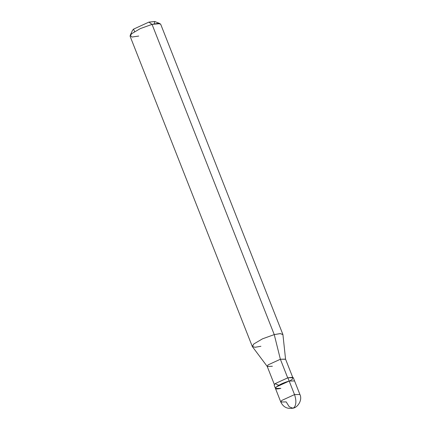 <?xml version="1.0" encoding="UTF-8"?>
<svg xmlns="http://www.w3.org/2000/svg" width="430" height="430" viewBox="0 0 430 430"><rect width="100%" height="100%" fill="white"/><g stroke="black" fill="none" stroke-linecap="round" stroke-linejoin="round"><path stroke-width="0.64" d="M289.987 380.862L292.368 379.217L292.782 377.287L287.896 377.787L289.18 381.055L276.377 386.925L275.463 388.473L276.377 386.925L289.18 381.055C283.709 382.625 279.441 384.581 276.377 386.925C274.415 388.983 275.91 389.462 280.854 388.354C275.91 389.462 274.415 388.983 276.377 386.925C279.441 384.581 283.709 382.625 289.18 381.055L294.577 380.942L289.18 381.055L294.518 394.6L299.909 394.487L294.518 394.6L289.18 381.055L287.896 377.787L293.287 377.674L299.909 394.487C302.785 400.249 297.34 407.801 292.911 408.199L294.034 407.592C296.313 404.797 296.474 400.464 294.518 394.6C296.474 400.464 296.313 404.797 294.034 407.592L292.911 408.199C287.256 409.14 283.219 407.076 280.795 402.018L281.714 400.47L294.518 394.6L281.714 400.47L280.795 402.018L286.187 401.899L289.256 406.801L292.911 408.199M154.209 23.876L154.773 21.5L148.909 22.102L154.902 21.548L160.035 23.639L152.043 24.376L157.858 23.387L160.669 24.193L282.875 334.422L280.059 333.615L274.249 334.604L280.312 333.61L282.924 334.621L285.574 359.26L280.371 359.249L287.729 377.932L280.371 359.249L274.249 334.604L152.043 24.376L148.909 22.102L133.542 29.143L134.601 31.6M274.335 384.485L267.197 366.371L268.078 364.887L280.371 359.249L285.547 359.141L292.679 377.255M280.795 402.018L275.463 388.473L280.854 388.354M275.463 388.473L274.173 385.199L275.092 383.657L287.896 377.787L275.092 383.657L278.764 385.28M267.256 366.473L252.388 346.644L253.759 343.995L262.52 338.824L274.249 334.604L280.371 359.249L268.078 364.887L267.256 366.473L272.373 366.258M252.292 346.467L130.091 36.238L131.558 33.766L140.32 28.595L152.043 24.376L274.249 334.604L262.52 338.824L253.759 343.995L252.292 346.467L255.103 347.273L260.919 346.284M130.177 35.4L132.505 30.369L133.542 29.143L148.909 22.102L152.043 24.376L140.32 28.595L131.558 33.766L130.177 35.4L131.988 37.039L138.718 36.055"/></g></svg>
